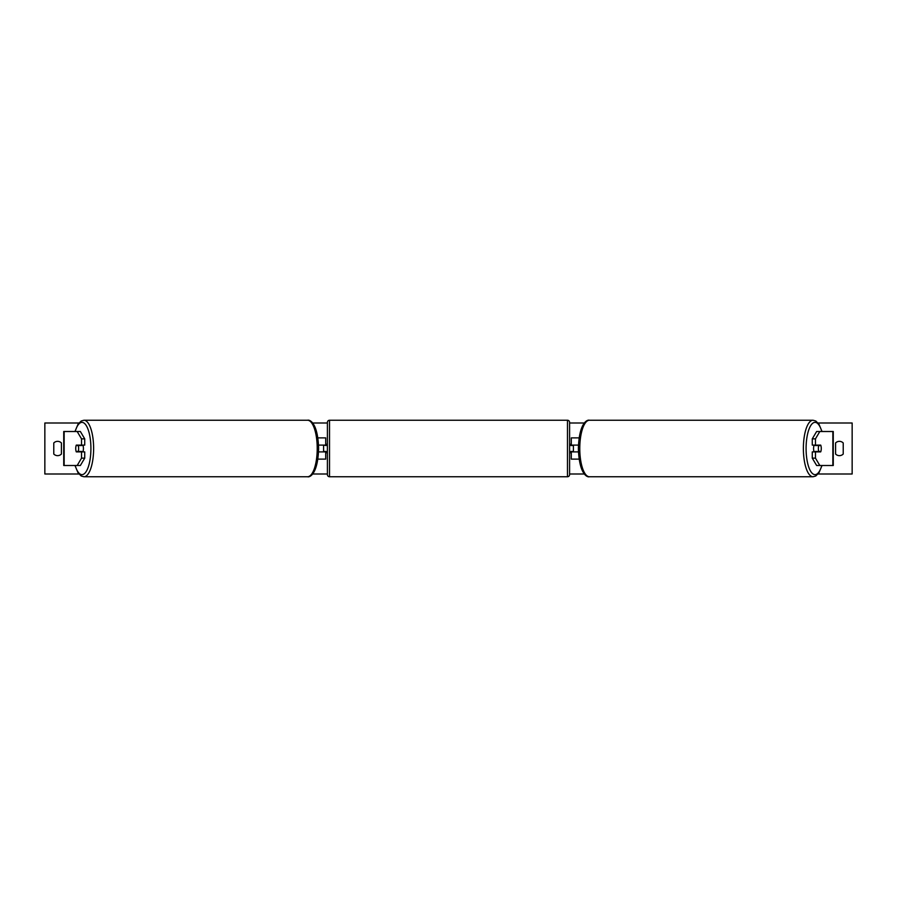 <?xml version="1.0" encoding="UTF-8"?>
<svg xmlns="http://www.w3.org/2000/svg" width="897" height="897" viewBox="0 0 897 897"><rect width="100%" height="100%" fill="white"/><g stroke="black" fill="none" stroke-linecap="round" stroke-linejoin="round"><path stroke-width="1.35" d="M317.874 459.118L325.701 459.118L325.701 451.897L318.547 451.897M325.701 445.529L325.701 437.882L317.874 437.882M323.582 445.103L326.127 445.529L326.127 444.25L327.405 444.25M323.582 445.529L323.582 451.897M318.547 445.103L325.701 445.103M84.733 438.868L81.537 438.868L77.176 431.502L80.371 431.502L84.733 438.868L84.733 445.103L76.301 445.103A4.25 1.458 -90 0 0 75.729 448.5A4.25 1.458 -90 0 0 76.301 451.897L81.537 451.897L81.537 458.132L84.733 458.132L84.733 451.897L81.537 451.897M84.733 458.132L80.371 465.498L63.732 465.498L63.732 431.502L77.176 431.502M81.537 445.103L81.537 438.868M77.176 465.498L81.537 458.132M812.267 438.868L812.267 445.103L820.699 445.103A4.25 1.458 -90 0 1 821.271 448.5A4.25 1.458 -90 0 1 820.699 451.897L815.463 451.897L815.463 458.132L812.267 458.132L816.629 465.498L833.268 465.498L833.268 431.502L816.629 431.502L812.267 438.868L815.463 438.868L819.824 431.502M812.267 458.132L812.267 451.897L815.463 451.897M815.463 445.103L815.463 438.868M819.824 465.498L815.463 458.132M579.126 459.118L571.299 459.118L571.299 451.897L578.453 451.897M571.299 445.529L571.299 437.882L579.126 437.882M573.418 445.103L573.418 451.897M578.453 445.103L571.299 445.103M329.524 420.245L329.524 476.756A2.119 2.119 0 0 1 327.405 474.636L327.405 422.364A2.119 2.119 0 0 1 329.524 420.245L567.476 420.245A2.119 2.119 0 0 1 569.595 422.364L569.595 474.636A2.119 2.119 0 0 1 567.476 476.756L567.476 420.245M329.524 476.756L567.476 476.756M327.405 452.75L326.127 452.75L326.127 451.471L323.582 451.471M569.595 452.75L570.873 452.75L570.873 451.471L573.418 451.471M573.418 445.529L570.873 445.529L570.873 444.25L569.595 444.25M82.838 445.103A4.25 1.458 90 0 1 83.421 448.5A4.25 1.458 90 0 1 82.838 451.897M78.218 451.471L76.144 451.471A4.25 1.458 90 0 1 75.729 448.5A4.25 1.458 90 0 1 76.144 445.529L78.218 445.529A4.25 1.458 90 0 1 78.633 448.5A4.25 1.458 90 0 1 78.218 451.471L81.806 451.471A4.25 1.458 90 0 1 81.638 451.897M81.638 445.103A4.25 1.458 90 0 1 81.806 445.529L78.218 445.529M78.902 473.997L44.85 473.997L44.85 423.003L78.902 423.003M818.098 423.003L852.15 423.003L852.15 473.997L818.098 473.997M584.384 473.997L569.595 473.997M327.405 473.997L312.616 473.997M584.384 423.003L569.595 423.003M327.405 423.003L312.616 423.003M53.775 442.972L53.775 454.028A5.315 5.315 0 0 0 61.422 454.028L61.422 442.972A5.315 5.315 0 0 0 53.775 442.972M835.578 454.028L835.578 442.972A5.315 5.315 0 0 1 843.225 442.972L843.225 454.028A5.315 5.315 0 0 1 835.578 454.028M814.162 445.103A4.25 1.458 90 0 0 813.579 448.5A4.25 1.458 90 0 0 814.162 451.897M821.271 448.5A4.25 1.458 90 0 0 820.856 445.529L818.782 445.529A4.25 1.458 90 0 0 818.367 448.5A4.25 1.458 90 0 0 818.782 451.471L820.856 451.471A4.25 1.458 90 0 0 821.271 448.5M818.782 445.529L815.194 445.529A4.25 1.458 90 0 1 815.362 445.103M818.782 451.471L815.194 451.471A4.25 1.458 90 0 0 815.362 451.897M64.147 465.498L64.147 431.502M832.853 465.498L832.853 431.502M75.18 465.498A26.136 8.936 -90 0 0 85.069 473.011A26.136 8.936 -90 0 0 90.911 448.5A26.136 8.936 -90 0 0 85.069 423.989A26.136 8.936 -90 0 0 75.18 431.502M93.624 448.5A28.256 9.665 90 0 1 83.959 476.756L307.559 476.756A28.256 9.665 -90 0 0 317.224 448.5A28.256 9.665 -90 0 0 307.559 420.245L83.959 420.245A28.256 9.665 90 0 1 93.624 448.5M821.82 465.498A26.136 8.936 -90 0 1 811.931 473.011A26.136 8.936 -90 0 1 806.089 448.5A26.136 8.936 -90 0 1 811.931 423.989A26.136 8.936 -90 0 1 821.82 431.502M813.041 420.245A28.256 9.665 90 0 0 803.376 448.5A28.256 9.665 90 0 0 813.041 476.756L589.441 476.756A28.256 9.665 -90 0 1 579.776 448.5A28.256 9.665 -90 0 1 589.441 420.245L813.041 420.245L815.765 420.985L818.95 424.18L822.033 431.502M74.967 465.498L78.05 472.82L81.235 476.015L83.959 476.756M307.559 420.245C310.171 419.415 317.942 423.664 318.614 448.5C317.942 473.336 310.171 477.585 307.559 476.756M74.967 431.502L78.05 424.18L81.235 420.985L83.959 420.245M589.441 476.756C586.829 477.585 579.058 473.336 578.386 448.5C579.058 423.664 586.829 419.415 589.441 420.245M822.033 465.498L818.95 472.82L815.765 476.015L813.041 476.756"/></g></svg>
